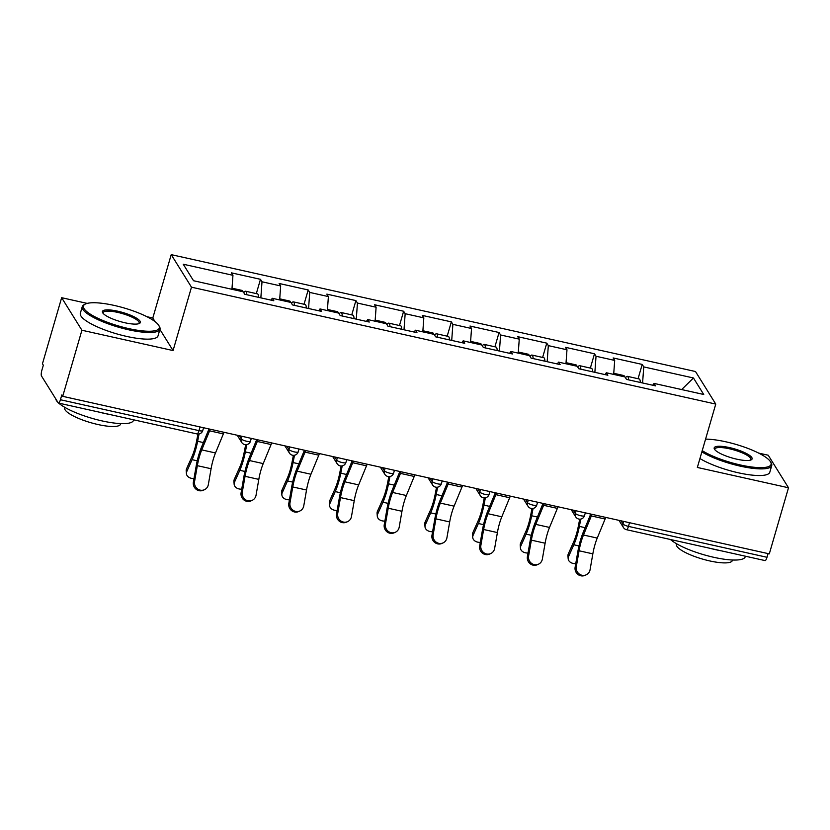 <?xml version="1.0" encoding="UTF-8"?>
<svg xmlns="http://www.w3.org/2000/svg" width="830" height="830" viewBox="0 0 830 830"><rect width="100%" height="100%" fill="white"/><g stroke="black" fill="none" stroke-linecap="round" stroke-linejoin="round"><path stroke-width="1.25" d="M155.054 321.625L152.803 318.025L146.931 316.707M87.202 303.396L61.648 297.7L42.444 363.799L43.336 365.221L41.925 370.045A4.856 1.214 -77.4 0 0 41.5 376L58.214 402.841A4.856 1.214 -77.4 0 0 58.474 403.058A4.856 1.214 -77.4 0 0 60.424 399.738L61.825 394.914L62.707 396.335L769.296 553.869L788.5 487.77L768.238 455.234L758.693 453.107M152.803 318.025L171.219 254.644L695.499 371.529L715.761 404.075L191.481 287.18L171.219 254.644M231.944 289.296L232.95 275.311L183.243 264.22L193.525 280.727L243.232 291.807L244.767 294.276L273.827 300.761L272.292 298.292L270.985 300.128M232.95 275.311L231.414 272.842L260.475 279.316L256.325 293.602M260.848 297.866L262.01 281.785L260.475 279.316M262.01 281.785L280.665 285.945L279.129 283.476L308.189 289.961L304.039 304.247M308.563 308.501L309.725 292.419L308.189 289.961M309.725 292.419L328.389 296.58L326.844 294.121L355.904 300.595L351.754 314.881M356.288 319.145L357.44 303.064L355.904 300.595M357.44 303.064L376.104 307.225L374.569 304.755L403.629 311.24L399.479 325.526M404.002 329.78L405.165 313.699L403.629 311.24M405.165 313.699L423.819 317.859L422.283 315.4L451.344 321.874L447.194 336.16M451.717 340.425L452.879 324.343L451.344 321.874M452.879 324.343L471.533 328.504L469.998 326.034L499.058 332.519L494.908 346.805M499.432 351.059L500.594 334.978L499.058 332.519M500.594 334.978L519.258 339.138L517.723 336.679L546.773 343.153L542.623 357.44M547.157 361.704L548.319 345.622L546.773 343.153M548.319 345.622L566.973 349.783L565.438 347.314L594.498 353.788L590.348 368.084M594.871 372.338L596.033 356.257L594.498 353.788M596.033 356.257L614.688 360.417L613.152 357.948L642.213 364.432L638.062 378.719M642.586 382.972L643.748 366.901L642.213 364.432M643.748 366.901L693.455 377.982L703.736 394.489L654.03 383.408L652.722 385.234M272.292 298.292L290.946 302.452L292.482 304.921L321.542 311.395L320.007 308.926L338.661 313.086L340.196 315.556L369.257 322.04L367.721 319.571L386.386 323.731L387.921 326.2L416.971 332.674L415.436 330.205L434.1 334.365L435.636 336.835L464.696 343.309L463.161 340.85L481.815 345.01L483.351 347.469L512.411 353.954L510.875 351.484L529.53 355.645L531.065 358.114L560.125 364.588L558.59 362.129L577.255 366.289L578.79 368.748L607.851 375.233L606.315 372.763L624.969 376.924L626.505 379.393L655.565 385.867L654.03 383.408M279.658 299.931L280.665 285.945M327.373 310.576L328.389 296.58M320.007 308.926L318.699 310.762M375.098 321.21L376.104 307.225M367.721 319.571L366.424 321.407M422.812 331.855L423.819 317.859M415.436 330.205L414.139 332.042M470.527 342.489L471.533 328.504M463.161 340.85L461.854 342.676M518.242 353.134L519.258 339.138M510.875 351.484L509.579 353.321M565.967 363.768L566.973 349.783M558.59 362.129L557.293 363.955M613.681 374.403L614.688 360.417M606.315 372.763L605.008 374.6M629.514 522.703L628.445 526.386L767.003 557.283L768.072 553.6M767.003 557.283A4.856 1.214 102.6 0 1 765.063 560.592L626.505 529.696A4.856 1.214 102.6 0 0 628.445 526.386A4.856 1.162 -163.8 0 1 622.967 523.938L623.704 521.406M681.658 389.561L693.455 377.982M61.648 297.7L81.911 330.236L62.707 396.335M81.911 330.236L173.065 350.561L191.481 287.18M715.761 404.075L697.345 467.456L788.5 487.77M173.065 350.561L159.9 329.417M586.188 574.827L585.015 575.356A7.283 6.931 -114.4 0 1 575.128 567.191L576.3 566.662A7.283 6.931 65.6 0 0 586.188 574.827A7.283 6.931 65.6 0 0 590.068 569.733L592.838 553.849A21.684 5.416 102.6 0 1 594.944 544.75A21.684 5.416 102.6 0 1 597.247 538.079L605.101 519.009A25.896 6.464 -77.4 0 0 605.734 517.401M576.3 566.662L579.07 550.778A21.684 5.416 102.6 0 1 581.176 541.679A21.684 5.416 102.6 0 1 583.48 535.008L591.334 515.938A25.896 6.464 -77.4 0 0 591.966 514.341M590.742 514.061L583.158 532.476A25.896 6.464 -77.4 0 0 580.409 540.444A25.896 6.464 -77.4 0 0 577.898 551.317L575.128 567.191M580.793 519.082L579.371 526.396A25.896 6.464 102.6 0 1 577.213 535.319A25.896 6.464 102.6 0 1 573.821 544.781L568.54 556.619A7.283 5.468 175.5 0 0 568.166 558.725L567.948 555.955A7.283 5.468 -4.5 0 1 568.322 553.849L573.603 542.011A21.684 5.416 -77.4 0 0 576.445 534.095A21.684 5.416 -77.4 0 0 578.251 526.614L579.703 519.175M568.166 558.725A7.283 5.468 175.5 0 0 575.75 563.612M613.764 373.303L623.724 375.523A10.676 2.666 102.6 0 1 624.627 376.851M625.529 377.816A10.676 2.666 102.6 0 1 627.387 376.343A10.676 2.666 102.6 0 1 628.549 379.85M627.387 376.343L639.173 378.968A10.676 2.666 102.6 0 1 640.324 382.474M702.232 450.649A39.487 9.421 16.2 0 0 740.36 464.966A39.487 9.421 16.2 0 0 770.551 461.843A39.487 9.421 16.2 0 0 725.939 441.819A39.487 9.421 16.2 0 0 705.573 439.132M770.551 461.843L771.205 462.964A40.452 9.649 -163.8 0 1 771.734 465.578A40.452 9.649 -163.8 0 1 740.267 466.149A40.452 9.649 -163.8 0 1 701.869 451.894M729.549 447.598A19.744 4.71 -163.8 0 1 751.202 459.841A19.744 4.71 -163.8 0 1 736.75 459.177A19.744 4.71 -163.8 0 1 714.454 449.165A19.744 4.71 -163.8 0 1 729.549 447.598M750.538 460.111A18.768 4.482 16.2 0 0 750.911 459.53A18.768 4.482 16.2 0 0 729.456 448.791A18.768 4.482 16.2 0 0 714.858 449.061A18.768 4.482 16.2 0 0 714.869 449.746M745.402 556.214L745.257 556.733A40.452 9.649 -163.8 0 1 713.79 557.303A40.452 9.649 -163.8 0 1 670.464 539.5M721.395 550.861A40.452 9.649 -163.8 0 1 715.979 549.761A40.452 9.649 -163.8 0 1 710.418 548.412M732.506 560.001L732.361 560.509A29.123 6.951 -163.8 0 1 709.702 560.924A29.123 6.951 -163.8 0 1 676.419 544.262L676.564 543.754M771.734 465.578L769.804 472.218A40.452 9.649 -163.8 0 1 738.337 472.789A40.452 9.649 -163.8 0 1 699.939 458.534M114.177 305.419A39.487 9.421 16.2 0 0 85.272 304.091A39.487 9.421 16.2 0 0 128.588 328.566A39.487 9.421 16.2 0 0 158.789 325.443A39.487 9.421 16.2 0 0 114.177 305.419M158.789 325.443L159.443 326.564A40.452 9.649 -163.8 0 1 159.972 329.188A40.452 9.649 -163.8 0 1 128.505 329.759A40.452 9.649 -163.8 0 1 82.274 306.612A40.452 9.649 -163.8 0 1 84.121 304.683L85.272 304.091M117.777 311.209A19.744 4.71 -163.8 0 1 139.44 323.441A19.744 4.71 -163.8 0 1 124.988 322.777A19.744 4.71 -163.8 0 1 102.681 312.765A19.744 4.71 -163.8 0 1 117.777 311.209M138.766 323.71A18.768 4.482 16.2 0 0 139.15 323.129A18.768 4.482 16.2 0 0 117.694 312.391A18.768 4.482 16.2 0 0 103.096 312.661A18.768 4.482 16.2 0 0 103.107 313.346M133.64 419.814L133.485 420.333A40.452 9.649 -163.8 0 1 102.028 420.903A40.452 9.649 -163.8 0 1 58.702 403.1M57.934 402.384A40.452 9.649 -163.8 0 1 55.735 398.846M109.622 414.461A40.452 9.649 -163.8 0 1 104.217 413.361A40.452 9.649 -163.8 0 1 98.656 412.012M120.744 423.601L120.599 424.109A29.123 6.951 -163.8 0 1 97.94 424.524A29.123 6.951 -163.8 0 1 64.657 407.862L64.802 407.354M159.972 329.188L158.042 335.828A40.452 9.649 -163.8 0 1 126.575 336.399A40.452 9.649 -163.8 0 1 80.344 313.252L82.274 306.612M538.473 564.192L537.29 564.722A7.283 6.931 -114.4 0 1 527.403 556.557L528.586 556.017A7.283 6.931 65.6 0 0 538.473 564.192A7.283 6.931 65.6 0 0 542.353 559.088L545.113 543.214A21.684 5.416 102.6 0 1 547.219 534.105A21.684 5.416 102.6 0 1 549.522 527.434L557.376 508.375A25.896 6.464 -77.4 0 0 558.019 506.767M528.586 556.017L531.356 540.143A21.684 5.416 102.6 0 1 533.462 531.044A21.684 5.416 102.6 0 1 535.765 524.373L543.619 505.304A25.896 6.464 -77.4 0 0 544.252 503.696M543.028 503.426L535.443 521.842A25.896 6.464 -77.4 0 0 532.684 529.81A25.896 6.464 -77.4 0 0 530.173 540.672L527.403 556.557M490.748 553.548L489.576 554.087A7.283 6.931 -114.4 0 1 479.688 545.912L480.871 545.383A7.283 6.931 65.6 0 0 490.748 553.548A7.283 6.931 65.6 0 0 494.628 548.454L497.398 532.57A21.684 5.416 102.6 0 1 499.504 523.471A21.684 5.416 102.6 0 1 501.808 516.8L509.662 497.73A25.896 6.464 -77.4 0 0 510.294 496.122M480.871 545.383L483.631 529.499A21.684 5.416 102.6 0 1 485.737 520.4A21.684 5.416 102.6 0 1 488.04 513.729L495.894 494.659A25.896 6.464 -77.4 0 0 496.537 493.062M495.313 492.781L487.718 511.197A25.896 6.464 -77.4 0 0 484.969 519.165A25.896 6.464 -77.4 0 0 482.458 530.038L479.688 545.912M443.033 542.913L441.861 543.442A7.283 6.931 -114.4 0 1 431.974 535.277L433.146 534.738A7.283 6.931 65.6 0 0 443.033 542.913A7.283 6.931 65.6 0 0 446.914 537.809L449.684 521.935A21.684 5.416 102.6 0 1 451.79 512.826A21.684 5.416 102.6 0 1 454.093 506.155L461.947 487.096A25.896 6.464 -77.4 0 0 462.58 485.488M433.146 534.738L435.916 518.864A21.684 5.416 102.6 0 1 438.022 509.765A21.684 5.416 102.6 0 1 440.325 503.094L448.179 484.025A25.896 6.464 -77.4 0 0 448.812 482.417M447.588 482.147L440.004 500.563A25.896 6.464 -77.4 0 0 437.254 508.531A25.896 6.464 -77.4 0 0 434.744 519.393L431.974 535.277M395.319 532.269L394.136 532.808A7.283 6.931 -114.4 0 1 384.259 524.633L385.431 524.104A7.283 6.931 65.6 0 0 395.319 532.269A7.283 6.931 65.6 0 0 399.199 527.175L401.959 511.29A21.684 5.416 102.6 0 1 404.065 502.192A21.684 5.416 102.6 0 1 406.368 495.52L414.222 476.451A25.896 6.464 -77.4 0 0 414.865 474.843M385.431 524.104L388.201 508.219A21.684 5.416 102.6 0 1 390.308 499.121A21.684 5.416 102.6 0 1 392.611 492.449L400.465 473.391A25.896 6.464 -77.4 0 0 401.098 471.782M399.873 471.502L392.289 489.928A25.896 6.464 -77.4 0 0 389.54 497.886A25.896 6.464 -77.4 0 0 387.019 508.759L384.259 524.633M347.604 521.634L346.421 522.163A7.283 6.931 -114.4 0 1 336.534 513.998L337.717 513.469A7.283 6.931 65.6 0 0 347.604 521.634A7.283 6.931 65.6 0 0 351.474 516.53L354.244 500.656A21.684 5.416 102.6 0 1 356.35 491.557A21.684 5.416 102.6 0 1 358.653 484.886L366.507 465.817A25.896 6.464 -77.4 0 0 367.151 464.209M337.717 513.469L340.476 497.585A21.684 5.416 102.6 0 1 342.583 488.486A21.684 5.416 102.6 0 1 344.886 481.815L352.74 462.746A25.896 6.464 -77.4 0 0 353.383 461.138M352.159 460.868L344.575 479.284A25.896 6.464 -77.4 0 0 341.815 487.252A25.896 6.464 -77.4 0 0 339.304 498.114L336.534 513.998M533.078 508.448L531.657 515.762A25.896 6.464 102.6 0 1 529.499 524.685A25.896 6.464 102.6 0 1 526.106 534.147L520.825 545.984A7.283 5.468 175.5 0 0 520.441 548.08L520.223 545.31A7.283 5.468 -4.5 0 1 520.607 543.214L525.888 531.376A21.684 5.416 -77.4 0 0 528.731 523.45A21.684 5.416 -77.4 0 0 530.536 515.98L531.989 508.541M520.441 548.08A7.283 5.468 175.5 0 0 528.036 552.977M566.039 362.658L575.999 364.878A10.676 2.666 102.6 0 1 576.912 366.206M577.804 367.182A10.676 2.666 102.6 0 1 579.672 365.698A10.676 2.666 102.6 0 1 580.834 369.205M579.672 365.698L591.448 368.323A10.676 2.666 102.6 0 1 592.61 371.83M485.363 497.803L483.932 505.117A25.896 6.464 102.6 0 1 481.784 514.04A25.896 6.464 102.6 0 1 478.391 523.502L473.1 535.34A7.283 5.468 175.5 0 0 472.727 537.446L472.509 534.676A7.283 5.468 -4.5 0 1 472.893 532.57L478.173 520.732A21.684 5.416 -77.4 0 0 481.016 512.816A21.684 5.416 -77.4 0 0 482.821 505.335L484.264 497.896M472.727 537.446A7.283 5.468 175.5 0 0 480.311 542.332M518.325 352.024L528.285 354.244A10.676 2.666 102.6 0 1 529.198 355.572M530.09 356.537A10.676 2.666 102.6 0 1 531.957 355.064A10.676 2.666 102.6 0 1 533.119 358.57M531.957 355.064L543.733 357.689A10.676 2.666 102.6 0 1 544.895 361.195M437.638 487.169L436.217 494.483A25.896 6.464 102.6 0 1 434.059 503.405A25.896 6.464 102.6 0 1 430.677 512.867L425.385 524.705A7.283 5.468 175.5 0 0 425.012 526.801L424.794 524.031A7.283 5.468 -4.5 0 1 425.168 521.935L430.459 510.097A21.684 5.416 -77.4 0 0 433.291 502.171A21.684 5.416 -77.4 0 0 435.096 494.701L436.549 487.262M425.012 526.801A7.283 5.468 175.5 0 0 432.596 531.698M470.61 341.379L480.57 343.599A10.676 2.666 102.6 0 1 481.483 344.927M482.375 345.903A10.676 2.666 102.6 0 1 484.243 344.419A10.676 2.666 102.6 0 1 485.394 347.926M484.243 344.419L496.018 347.044A10.676 2.666 102.6 0 1 497.18 350.55M389.924 476.524L388.502 483.838A25.896 6.464 102.6 0 1 386.344 492.771A25.896 6.464 102.6 0 1 382.952 502.223L377.671 514.061A7.283 5.468 175.5 0 0 377.287 516.167L377.079 513.397A7.283 5.468 -4.5 0 1 377.453 511.29L382.734 499.453A21.684 5.416 -77.4 0 0 385.577 491.536A21.684 5.416 -77.4 0 0 387.382 484.056L388.834 476.617M377.287 516.167A7.283 5.468 175.5 0 0 384.881 521.053M422.895 330.745L432.855 332.965A10.676 2.666 102.6 0 1 433.758 334.293M434.65 335.258A10.676 2.666 102.6 0 1 436.518 333.785A10.676 2.666 102.6 0 1 437.68 337.291M436.518 333.785L448.293 336.409A10.676 2.666 102.6 0 1 449.455 339.916M342.209 465.889L340.788 473.204A25.896 6.464 102.6 0 1 338.63 482.126A25.896 6.464 102.6 0 1 335.237 491.588L329.956 503.426A7.283 5.468 175.5 0 0 329.572 505.522L329.354 502.752A7.283 5.468 -4.5 0 1 329.738 500.656L335.019 488.818A21.684 5.416 -77.4 0 0 337.862 480.892A21.684 5.416 -77.4 0 0 339.667 473.422L341.109 465.983M329.572 505.522A7.283 5.468 175.5 0 0 337.156 510.419M375.17 320.11L385.13 322.331A10.676 2.666 102.6 0 1 386.043 323.659M386.936 324.623A10.676 2.666 102.6 0 1 388.803 323.14A10.676 2.666 102.6 0 1 389.965 326.647M388.803 323.14L400.579 325.775A10.676 2.666 102.6 0 1 401.741 329.282M299.879 510.99L298.707 511.529A7.283 6.931 -114.4 0 1 288.819 503.354L289.992 502.824A7.283 6.931 65.6 0 0 299.879 510.99A7.283 6.931 65.6 0 0 303.759 505.895L306.529 490.011A21.684 5.416 102.6 0 1 308.636 480.912A21.684 5.416 102.6 0 1 310.939 474.241L318.793 455.172A25.896 6.464 -77.4 0 0 319.425 453.574M289.992 502.824L292.762 486.951A21.684 5.416 102.6 0 1 294.868 477.841A21.684 5.416 102.6 0 1 297.171 471.17L305.025 452.111A25.896 6.464 -77.4 0 0 305.658 450.503M304.444 450.223L296.85 468.649A25.896 6.464 -77.4 0 0 294.1 476.607A25.896 6.464 -77.4 0 0 291.589 487.48L288.819 503.354M294.494 455.245L293.063 462.569A25.896 6.464 102.6 0 1 290.915 471.492A25.896 6.464 102.6 0 1 287.522 480.944L282.231 492.781A7.283 5.468 175.5 0 0 281.858 494.888L281.64 492.117A7.283 5.468 -4.5 0 1 282.013 490.011L287.305 478.173A21.684 5.416 -77.4 0 0 290.147 470.257A21.684 5.416 -77.4 0 0 291.942 462.777L293.395 455.338M281.858 494.888A7.283 5.468 175.5 0 0 289.442 499.774M327.456 309.466L337.416 311.686A10.676 2.666 102.6 0 1 338.329 313.014M339.221 313.979A10.676 2.666 102.6 0 1 341.089 312.505A10.676 2.666 102.6 0 1 342.251 316.012M341.089 312.505L352.864 315.13A10.676 2.666 102.6 0 1 354.026 318.637M252.164 500.355L250.992 500.884A7.283 6.931 -114.4 0 1 241.105 492.719L242.277 492.19A7.283 6.931 65.6 0 0 252.164 500.355A7.283 6.931 65.6 0 0 256.045 495.251L258.815 479.377A21.684 5.416 102.6 0 1 260.911 470.278A21.684 5.416 102.6 0 1 263.224 463.607L271.078 444.538A25.896 6.464 -77.4 0 0 271.711 442.93M242.277 492.19L245.047 476.306A21.684 5.416 102.6 0 1 247.153 467.207A21.684 5.416 102.6 0 1 249.457 460.536L257.31 441.467A25.896 6.464 -77.4 0 0 257.943 439.858M256.719 439.589L249.135 458.004A25.896 6.464 -77.4 0 0 246.386 465.972A25.896 6.464 -77.4 0 0 243.864 476.835L241.105 492.719M246.769 444.61L245.348 451.925A25.896 6.464 102.6 0 1 243.19 460.847A25.896 6.464 102.6 0 1 239.797 470.309L234.517 482.147A7.283 5.468 175.5 0 0 234.143 484.243L233.925 481.473A7.283 5.468 -4.5 0 1 234.299 479.377L239.579 467.539A21.684 5.416 -77.4 0 0 242.422 459.613A21.684 5.416 -77.4 0 0 244.228 452.143L245.68 444.704M234.143 484.243A7.283 5.468 175.5 0 0 241.727 489.14M279.741 298.831L289.701 301.051A10.676 2.666 102.6 0 1 290.604 302.379M291.506 303.344A10.676 2.666 102.6 0 1 293.363 301.871A10.676 2.666 102.6 0 1 294.526 305.378M293.363 301.871L305.15 304.496A10.676 2.666 102.6 0 1 306.301 308.003M204.45 489.71L203.267 490.25A7.283 6.931 -114.4 0 1 193.38 482.085L194.562 481.545A7.283 6.931 65.6 0 0 204.45 489.71A7.283 6.931 65.6 0 0 208.33 484.616L211.09 468.732A21.684 5.416 102.6 0 1 213.196 459.633A21.684 5.416 102.6 0 1 215.499 452.962L223.353 433.903A25.896 6.464 -77.4 0 0 223.996 432.295M194.562 481.545L197.333 465.672A21.684 5.416 102.6 0 1 199.428 456.562A21.684 5.416 102.6 0 1 201.742 449.891L209.596 430.832A25.896 6.464 -77.4 0 0 210.229 429.224M209.004 428.954L201.42 447.37A25.896 6.464 -77.4 0 0 198.661 455.328A25.896 6.464 -77.4 0 0 196.15 466.201L193.38 482.085M199.055 433.966L197.633 441.29A25.896 6.464 102.6 0 1 195.475 450.213A25.896 6.464 102.6 0 1 192.083 459.664L186.802 471.502A7.283 5.468 175.5 0 0 186.418 473.608L186.2 470.838A7.283 5.468 -4.5 0 1 186.584 468.732L191.865 456.894A21.684 5.416 -77.4 0 0 194.708 448.978A21.684 5.416 -77.4 0 0 196.513 441.508L197.955 434.059M186.418 473.608A7.283 5.468 175.5 0 0 194.013 478.495M232.016 288.186L241.976 290.407A10.676 2.666 102.6 0 1 242.889 291.735M243.781 292.71A10.676 2.666 102.6 0 1 245.649 291.226A10.676 2.666 102.6 0 1 246.811 294.733M245.649 291.226L257.425 293.851A10.676 2.666 102.6 0 1 258.587 297.358M60.424 399.738L198.982 430.635L200.051 426.952M58.474 403.058L197.042 433.945A4.856 1.214 -77.4 0 0 198.982 430.635A4.856 1.162 16.2 0 0 202.759 430.563L203.578 427.74M621.027 520.815L622.967 523.938A4.856 4.555 -31.9 0 0 623.434 527.527A4.856 4.856 0 0 0 626.505 529.696M573.302 510.17L575.252 513.303A4.856 1.162 -163.8 0 0 580.73 515.741A4.856 1.162 16.2 0 0 584.496 515.679L585.326 512.857M584.496 515.679A4.856 4.856 0 0 1 575.719 516.893A4.856 4.555 -31.9 0 1 575.252 513.303L575.989 510.772M525.587 499.536L527.538 502.658L528.264 500.137M477.873 488.901L479.813 492.024L480.549 489.493M430.148 478.256L432.098 481.379L432.835 478.858M382.433 467.622L384.383 470.745L385.12 468.213M334.718 456.977L336.658 460.1L337.395 457.579M287.004 446.343L288.944 449.466L289.68 446.934M239.279 435.698L241.229 438.821L241.966 436.3M536.782 505.034A4.856 4.856 0 0 1 528.005 506.248A4.856 4.555 -31.9 0 1 527.538 502.658A4.856 1.162 -163.8 0 0 533.005 505.107A4.856 1.162 16.2 0 0 536.782 505.034L537.601 502.212M489.067 494.4A4.856 4.856 0 0 1 480.28 495.614A4.856 4.555 -31.9 0 1 479.813 492.024A4.856 1.162 -163.8 0 0 485.291 494.462A4.856 1.162 16.2 0 0 489.067 494.4L489.887 491.578M441.353 483.755A4.856 4.856 0 0 1 432.565 484.969A4.856 4.555 -31.9 0 1 432.098 481.379A4.856 1.162 -163.8 0 0 437.576 483.828A4.856 1.162 16.2 0 0 441.353 483.755L442.172 480.933M393.627 473.121A4.856 4.856 0 0 1 384.85 474.335A4.856 4.555 -31.9 0 1 384.383 470.745A4.856 1.162 -163.8 0 0 389.851 473.193A4.856 1.162 16.2 0 0 393.627 473.121L394.447 470.299M345.913 462.486A4.856 4.856 0 0 1 337.125 463.69A4.856 4.555 -31.9 0 1 336.658 460.1A4.856 1.162 -163.8 0 0 342.136 462.549A4.856 1.162 16.2 0 0 345.913 462.486L346.733 459.654M298.198 451.842A4.856 4.856 0 0 1 289.411 453.056A4.856 4.555 -31.9 0 1 288.944 449.466A4.856 1.162 -163.8 0 0 294.422 451.914A4.856 1.162 16.2 0 0 298.198 451.842L299.018 449.02M250.473 441.207A4.856 4.856 0 0 1 241.696 442.411A4.856 4.555 -31.9 0 1 241.229 438.821A4.856 1.162 -163.8 0 0 246.707 441.27A4.856 1.162 16.2 0 0 250.473 441.207L251.293 438.375M583.48 535.008L597.247 538.079M579.07 550.778L592.838 553.849M591.334 515.938L605.101 519.009M578.977 545.933L573.821 544.781M568.322 553.849L568.54 556.619M585.129 527.683L579.371 526.396M535.765 524.373L549.522 527.434M531.356 540.143L545.113 543.214M543.619 505.304L557.376 508.375M488.04 513.729L501.808 516.8M483.631 529.499L497.398 532.57M495.894 494.659L509.662 497.73M440.325 503.094L454.093 506.155M435.916 518.864L449.684 521.935M448.179 484.025L461.947 487.096M392.611 492.449L406.368 495.52M388.201 508.219L401.959 511.29M400.465 473.391L414.222 476.451M344.886 481.815L358.653 484.886M340.476 497.585L354.244 500.656M352.74 462.746L366.507 465.817M531.262 535.288L526.106 534.147M520.607 543.214L520.825 545.984M537.415 517.049L531.657 515.762M483.548 524.653L478.391 523.502M472.893 532.57L473.1 535.34M489.7 506.404L483.932 505.117M435.833 514.009L430.677 512.867M425.168 521.935L425.385 524.705M441.985 495.769L436.217 494.483M388.108 503.374L382.952 502.223M377.453 511.29L377.671 514.061M394.26 485.125L388.502 483.838M340.393 492.74L335.237 491.588M329.738 500.656L329.956 503.426M346.546 474.49L340.788 473.204M297.171 471.17L310.939 474.241M292.762 486.951L306.529 490.011M305.025 452.111L318.793 455.172M292.679 482.095L287.522 480.944M282.013 490.011L282.231 492.781M298.831 463.846L293.063 462.569M249.457 460.536L263.224 463.607M245.047 476.306L258.815 479.377M257.31 441.467L271.078 444.538M244.954 471.461L239.797 470.309M234.299 479.377L234.517 482.147M251.106 453.211L245.348 451.925M201.742 449.891L215.499 452.962M197.333 465.672L211.09 468.732M209.596 430.832L223.353 433.903M197.239 460.816L192.083 459.664M186.584 468.732L186.802 471.502M203.392 442.566L197.633 441.29M623.434 527.527L618.973 520.358M575.719 516.893L571.248 509.713M528.005 506.248L523.533 499.079M480.28 495.614L475.818 488.434M432.565 484.969L428.104 477.8M384.85 474.335L380.379 467.155M337.125 463.69L332.664 456.521M289.411 453.056L284.949 445.886M241.696 442.411L237.224 435.242M197.042 433.945A4.856 4.856 0 0 0 202.759 430.563"/></g></svg>
